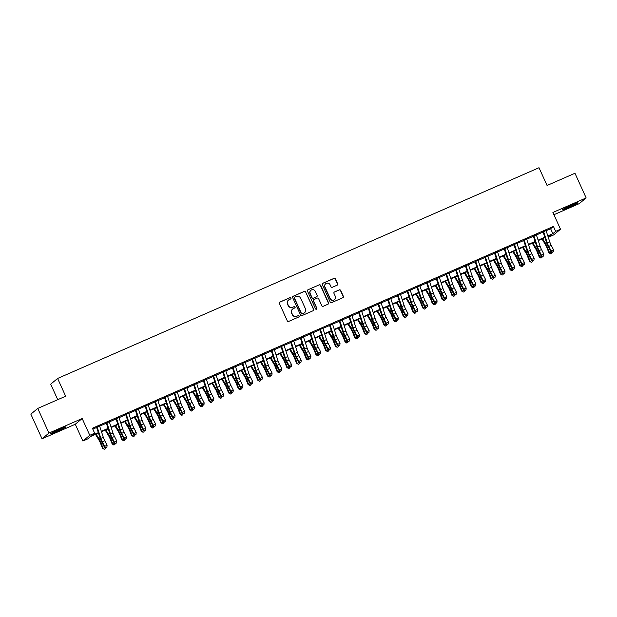 <?xml version="1.0" encoding="UTF-8"?>
<svg xmlns="http://www.w3.org/2000/svg" width="617" height="617" viewBox="0 0 617 617"><rect width="100%" height="100%" fill="white"/><g stroke="black" fill="none" stroke-linecap="round" stroke-linejoin="round"><path stroke-width="0.93" d="M291 298.011A0.748 0.725 50.4 0 0 290.021 297.625L279.902 302.052A1.064 1.041 50.4 0 0 279.385 303.441L287.291 320.863A1.064 1.041 50.4 0 0 288.679 321.418L298.805 316.984A0.748 0.725 50.4 0 0 299.168 316.012A0.748 0.725 50.4 0 0 298.188 315.626L296.877 316.205A3.409 3.324 50.4 0 1 292.427 314.439L291.764 312.989A3.409 3.324 50.4 0 1 293.414 308.554L294.718 307.983A0.748 0.725 50.4 0 0 295.08 307.011A0.748 0.725 50.4 0 0 294.108 306.626L292.797 307.197A3.409 3.324 50.4 0 1 288.34 305.438L287.684 303.988A3.409 3.324 50.4 0 1 289.327 299.553L290.638 298.983A0.748 0.725 50.4 0 0 291 298.011M290.707 298.944A0.748 0.725 50.4 0 0 289.836 297.78L279.717 302.207A1.064 1.041 50.4 0 0 279.57 302.284M298.875 316.953A0.748 0.725 50.4 0 0 298.003 315.781L296.877 316.205M294.787 307.945A0.748 0.725 50.4 0 0 293.923 306.78L292.797 307.197M571.535 205.091A8.461 0.509 155.6 0 0 562.372 209.795A8.461 0.509 155.6 0 0 568.627 207.505A8.461 0.509 155.6 0 0 577.79 202.8A8.461 0.509 155.6 0 0 571.535 205.091M59.556 429.208A8.461 0.509 155.6 0 0 50.393 433.913A8.461 0.509 155.6 0 0 56.648 431.622A8.461 0.509 155.6 0 0 65.811 426.918A8.461 0.509 155.6 0 0 59.556 429.208M337.16 285.17A1.064 1.041 50.4 0 0 337.669 283.789L335.455 278.899A1.064 1.041 50.4 0 0 334.059 278.344L322.822 283.265A1.064 1.041 50.4 0 0 322.305 284.653L330.211 302.075A1.064 1.041 50.4 0 0 331.599 302.631L342.844 297.71A1.064 1.041 50.4 0 0 343.353 296.322L340.677 290.414A1.064 1.041 50.4 0 0 339.288 289.867L334.476 291.972A1.064 1.041 50.4 0 0 333.959 293.36L335.286 296.283A2.846 2.776 50.4 0 1 334.561 299.592A2.846 2.776 50.4 0 1 330.195 298.52L324.989 287.044A2.846 2.776 50.4 0 1 325.722 283.735A2.846 2.776 50.4 0 1 330.087 284.815L330.951 286.728A1.064 1.041 50.4 0 0 332.347 287.275L337.16 285.17M546.122 230.719L550.626 228.745L553.426 226.431L555.662 231.36L560.514 229.239L553.611 234.954L548.76 237.075L551.559 234.761L547.958 236.334M37.753 408.431L48.936 433.08L42.033 438.795L30.85 414.146L37.753 408.431L65.657 396.214L57.605 378.46L539.011 167.724L547.063 185.478L574.967 173.261L586.15 197.918L552.909 212.472L560.514 229.239M42.033 438.795L75.274 424.249L82.177 418.534L48.936 433.08M82.177 418.534L89.781 435.293L94.64 433.173L91.84 435.486L98.334 432.64M553.426 226.431L92.403 428.237L94.64 433.173M305.824 291.864A1.064 1.041 50.4 0 0 304.436 291.317L293.191 296.237A1.064 1.041 50.4 0 0 292.674 297.625L300.579 315.048A1.064 1.041 50.4 0 0 301.975 315.596L313.212 310.675A1.064 1.041 50.4 0 0 313.729 309.294L305.639 292.018A1.064 1.041 50.4 0 0 304.243 291.471L293.006 296.391A1.064 1.041 50.4 0 0 292.859 296.469M308.006 289.751L319.244 284.83A1.064 1.041 50.4 0 1 320.639 285.386L328.545 302.808A1.064 1.041 50.4 0 1 328.028 304.189L323.215 306.294A1.064 1.041 50.4 0 1 321.827 305.747L318.619 298.682A1.064 1.041 50.4 0 0 317.231 298.127L314.038 299.523A1.064 1.041 50.4 0 0 313.521 300.911L316.86 308.269A0.748 0.725 50.4 0 1 316.668 309.132A0.748 0.725 50.4 0 1 315.526 308.855L307.49 291.139A1.064 1.041 50.4 0 1 308.006 289.751L319.244 284.83M553.927 214.716L579.247 203.633L586.15 197.918M99.545 425.823L97.116 426.887M109.248 421.573L106.826 422.637M118.958 417.323L116.528 418.388M128.66 413.074L126.23 414.138M138.362 408.832L135.941 409.889M148.072 404.582L145.643 405.639M157.775 400.333L155.353 401.397M167.485 396.083L165.055 397.147M177.187 391.834L174.765 392.898M186.897 387.584L184.468 388.648M196.599 383.334L194.178 384.399M206.309 379.085L203.88 380.149M216.012 374.843L213.582 375.9M225.714 370.593L223.292 371.65M235.424 366.344L232.995 367.408M245.126 362.094L242.705 363.158M254.836 357.845L252.407 358.909M264.539 353.595L262.117 354.659M274.249 349.345L271.819 350.41M283.951 345.096L281.529 346.16M293.661 340.854L291.232 341.911M303.363 336.604L300.934 337.661M313.066 332.355L310.644 333.411M322.776 328.105L320.346 329.17M332.478 323.856L330.056 324.92M342.188 319.606L339.759 320.67M351.891 315.356L349.469 316.421M361.601 311.107L359.171 312.171M371.303 306.857L368.881 307.922M381.013 302.615L378.583 303.672M390.715 298.366L388.286 299.422M400.418 294.116L397.996 295.181M410.128 289.867L407.698 290.931M419.83 285.617L417.408 286.681M429.54 281.367L427.111 282.432M439.242 277.118L436.821 278.182M448.952 272.868L446.523 273.933M458.655 268.626L456.233 269.683M468.365 264.377L465.935 265.433M478.067 260.127L475.638 261.184M487.769 255.878L485.348 256.942M497.479 251.628L495.05 252.692M507.182 247.378L504.76 248.443M516.892 243.129L514.462 244.193M526.594 238.879L524.172 239.944M536.304 234.63L533.875 235.694M92.812 429.154L96.645 427.473M99.653 426.154L106.348 423.223M109.363 421.905L116.05 418.982M119.066 417.663L125.76 414.732M128.768 413.413L135.462 410.482M138.478 409.164L145.172 406.233M148.18 404.914L154.875 401.983M157.89 400.664L164.585 397.734M167.593 396.415L174.287 393.484M177.303 392.165L183.997 389.234M187.005 387.916L193.699 384.993M196.715 383.674L203.402 380.743M206.417 379.424L213.112 376.493M216.12 375.175L222.814 372.244M225.83 370.925L232.524 367.994M235.532 366.675L242.226 363.745M245.242 362.426L251.937 359.495M254.944 358.176L261.639 355.245M264.654 353.927L271.349 350.996M274.357 349.685L281.051 346.754M284.067 345.435L290.754 342.504M293.769 341.186L300.464 338.255M303.471 336.936L310.166 334.005M313.181 332.686L319.876 329.756M322.884 328.437L329.578 325.506M332.594 324.187L339.288 321.256M342.296 319.938L348.991 317.007M352.006 315.688L358.701 312.765M361.709 311.446L368.403 308.515M371.419 307.197L378.105 304.266M381.121 302.947L387.815 300.016M390.823 298.697L397.518 295.767M400.533 294.448L407.228 291.517M410.236 290.198L416.93 287.267M419.946 285.949L426.64 283.018M429.648 281.699L436.342 278.768M439.358 277.457L446.052 274.526M449.06 273.208L455.755 270.277M458.77 268.958L465.457 266.027M468.473 264.708L475.167 261.778M478.175 260.459L484.869 257.528M487.885 256.209L494.579 253.278M497.587 251.96L504.282 249.029M507.297 247.71L513.992 244.779M517 243.468L523.694 240.537M526.71 239.219L533.404 236.288M536.412 234.969L543.107 232.038M546.006 230.388L543.585 231.444M57.605 378.46L50.702 384.175L57.736 399.677M548.343 236.164L548.76 237.075M98.481 433.088L90.529 436.566L87.737 438.888L82.879 441.008L89.781 435.293M75.274 424.249L82.879 441.008M547.811 235.887L552.863 233.673L555.662 231.36M101.35 431.329L108.044 428.399M111.052 427.08L117.747 424.149M120.762 422.83L127.449 419.899M130.465 418.581L137.159 415.65M140.167 414.331L146.861 411.4M149.877 410.081L156.571 407.151M159.579 405.832L166.274 402.901M169.289 401.582L175.984 398.651M178.992 397.34L185.686 394.41M188.702 393.091L195.396 390.16M198.404 388.841L205.099 385.91M208.114 384.592L214.801 381.661M217.816 380.342L224.511 377.411M227.519 376.092L234.213 373.162M237.229 371.843L243.923 368.912M246.931 367.593L253.626 364.662M256.641 363.344L263.336 360.421M266.343 359.102L273.038 356.171M276.054 354.852L282.748 351.921M285.756 350.603L292.45 347.672M295.466 346.353L302.153 343.422M305.168 342.103L311.863 339.173M314.871 337.854L321.565 334.923M324.581 333.604L331.275 330.673M334.283 329.355L340.977 326.424M343.993 325.113L350.687 322.182M353.695 320.863L360.39 317.932M363.405 316.614L370.1 313.683M373.108 312.364L379.802 309.433M382.818 308.114L389.504 305.184M392.52 303.865L399.214 300.934M402.222 299.615L408.917 296.684M411.932 295.366L418.627 292.435M421.635 291.116L428.329 288.193M431.345 286.874L438.039 283.943M441.047 282.625L447.741 279.694M450.757 278.375L457.452 275.444M460.459 274.125L467.154 271.195M470.169 269.876L476.864 266.945M479.872 265.626L486.566 262.695M489.574 261.377L496.269 258.446M499.284 257.127L505.979 254.204M508.986 252.885L515.681 249.954M518.696 248.636L525.391 245.705M528.399 244.386L535.093 241.455M538.109 240.136L544.803 237.206M544.95 237.653L538.255 240.584M535.24 241.903L528.545 244.833M525.537 246.152L518.843 249.075M515.827 250.394L509.133 253.325M506.125 254.644L499.431 257.574M496.415 258.893L489.721 261.824M486.713 263.143L480.018 266.074M477.003 267.392L470.308 270.323M467.3 271.642L460.606 274.573M457.598 275.892L450.904 278.822M447.888 280.141L441.194 283.072M438.186 284.383L431.491 287.314M428.476 288.633L421.781 291.563M418.773 292.882L412.079 295.813M409.063 297.132L402.369 300.063M399.361 301.381L392.667 304.312M389.651 305.631L382.956 308.562M379.949 309.881L373.254 312.811M370.246 314.13L363.552 317.061M360.536 318.38L353.842 321.303M350.834 322.622L344.139 325.552M341.124 326.871L334.429 329.802M331.422 331.121L324.727 334.052M321.712 335.37L315.017 338.301M312.009 339.62L305.315 342.551M302.299 343.87L295.605 346.8M292.597 348.119L285.902 351.05M282.894 352.369L276.2 355.292M273.184 356.611L266.49 359.541M263.482 360.86L256.788 363.791M253.772 365.11L247.078 368.041M244.07 369.359L237.375 372.29M234.36 373.609L227.665 376.54M224.657 377.859L217.963 380.789M214.947 382.108L208.253 385.039M205.245 386.358L198.551 389.288M195.543 390.6L188.848 393.53M185.833 394.849L179.138 397.78M176.13 399.099L169.436 402.029M166.42 403.348L159.726 406.279M156.718 407.598L150.024 410.529M147.008 411.847L140.314 414.778M137.306 416.097L130.611 419.028M127.596 420.347L120.901 423.277M117.893 424.596L111.199 427.519M108.191 428.838L101.496 431.769M550.626 228.745L552.863 233.673M288.471 300.101A3.409 3.324 50.4 0 0 287.499 304.142L287.684 303.988M292.612 307.351A3.409 3.324 50.4 0 1 288.154 305.592L287.499 304.142M292.551 309.109A3.409 3.324 50.4 0 0 291.579 313.143L291.764 312.989M296.692 316.359A3.409 3.324 50.4 0 1 292.242 314.593L291.579 313.143M313.359 310.598A1.064 1.041 50.4 0 0 313.544 309.449L305.639 292.018M294.849 297.132A0.748 0.725 50.4 0 0 294.494 298.104L301.428 313.397A0.748 0.725 50.4 0 0 302.407 313.783L303.788 313.181A3.409 3.324 50.4 0 0 305.43 308.747L300.687 298.289A3.409 3.324 50.4 0 0 296.237 296.53L294.849 297.132M294.594 297.325A0.748 0.725 50.4 0 0 294.309 298.258L294.494 298.104M304.459 312.78A3.409 3.324 50.4 0 1 303.603 313.336L302.222 313.937A0.748 0.725 50.4 0 1 301.243 313.552L294.309 298.258M328.167 304.112A1.064 1.041 50.4 0 0 328.352 302.962L320.454 285.54A1.064 1.041 50.4 0 0 319.058 284.985M313.706 299.754A1.064 1.041 50.4 0 0 313.336 301.065L316.86 308.269M316.567 309.202A0.748 0.725 50.4 0 0 316.675 308.423M315.295 291.347A2.846 2.776 50.4 0 0 310.929 290.268A2.846 2.776 50.4 0 0 310.197 293.576L312.032 297.618A1.064 1.041 50.4 0 0 313.421 298.173L316.614 296.777A1.064 1.041 50.4 0 0 317.13 295.389L315.295 291.347M310.837 290.345A2.846 2.776 50.4 0 0 310.012 293.731L310.197 293.576M316.752 296.7A1.064 1.041 50.4 0 1 316.428 296.931L313.235 298.327A1.064 1.041 50.4 0 1 311.847 297.772L310.012 293.731M325.629 283.812A2.846 2.776 50.4 0 0 324.804 287.198L324.989 287.044M334.46 299.669A2.846 2.776 50.4 0 1 330.002 298.674L324.804 287.198M342.983 297.633A1.064 1.041 50.4 0 0 343.168 296.476L340.491 290.568A1.064 1.041 50.4 0 0 339.095 290.021L334.291 292.126A1.064 1.041 50.4 0 0 334.144 292.203M337.298 285.093A1.064 1.041 50.4 0 0 337.484 283.943L335.262 279.054A1.064 1.041 50.4 0 0 333.874 278.498L322.629 283.419A1.064 1.041 50.4 0 0 322.49 283.496M95.512 434.391L98.89 439.99A5.422 1.165 66.4 0 1 100.509 443.307L102.437 448.173L103.139 448.351L101.211 443.476A8.137 1.751 -113.6 0 0 98.782 438.51L96.136 434.113M105.453 447.695L105.145 448.844L104.173 449.276L102.437 448.173M104.173 449.276L103.139 448.351L105.044 447.518M99.484 425.668A3.795 0.818 66.4 0 1 99.607 426.023L103.301 437.291A5.422 1.165 -113.6 0 0 104.751 440.739L107.088 445.273L104.659 446.338L105.862 447.873L106.918 447.078L105.947 447.502M97.062 426.725A3.795 0.818 66.4 0 1 97.185 427.087L100.872 438.348A5.422 1.165 -113.6 0 0 102.329 441.803L104.659 446.338L104.458 447.263L102.121 442.728A8.137 1.751 66.4 0 1 99.939 437.546L96.53 427.141M104.458 447.263L105.862 447.873M106.918 447.078L107.088 445.273M60.813 428.668A7.319 0.44 -24.4 0 1 56.486 430.674A7.319 0.44 -24.4 0 1 55.006 431.306M53.941 431.823A8.407 0.501 155.6 0 0 56.301 430.828A8.407 0.501 155.6 0 0 61.901 428.213M565.92 207.705A8.407 0.501 155.6 0 0 573.879 204.096M572.792 204.551A7.319 0.44 -24.4 0 1 566.984 207.189M105.222 430.142L108.592 435.749A5.422 1.165 66.4 0 1 110.212 439.057L112.14 443.932L112.849 444.101L110.913 439.235A8.137 1.751 -113.6 0 0 108.492 434.26L105.846 429.864M115.163 443.446L114.847 444.602L113.875 445.027L112.14 443.932M113.875 445.027L112.849 444.101L114.747 443.268M114.924 425.892L118.302 431.499A5.422 1.165 66.4 0 1 119.922 434.815L121.85 439.682L122.552 439.852L120.624 434.985A8.137 1.751 -113.6 0 0 118.194 430.01L115.549 425.614M124.865 439.196L124.549 440.353L123.585 440.777L121.85 439.682M123.585 440.777L122.552 439.852L124.457 439.019M124.634 421.642L128.004 427.249A5.422 1.165 66.4 0 1 129.624 430.566L131.552 435.432L132.254 435.602L130.326 430.735A8.137 1.751 -113.6 0 0 127.904 425.761L125.259 421.372M134.575 434.946L134.259 436.103L133.287 436.527L131.552 435.432M133.287 436.527L132.254 435.602L134.159 434.769M134.336 417.393L137.714 423A5.422 1.165 66.4 0 1 139.334 426.316L141.262 431.183L141.964 431.352L140.036 426.486A8.137 1.751 -113.6 0 0 137.606 421.511L134.961 417.123M144.278 430.697L143.962 431.854L142.99 432.278L141.262 431.183M142.99 432.278L141.964 431.352L143.869 430.519M109.194 421.419A3.795 0.818 66.4 0 1 109.317 421.773L113.004 433.041A5.422 1.165 -113.6 0 0 114.461 436.489L116.79 441.024L114.369 442.088L115.572 443.623L116.621 442.829L115.657 443.253M106.764 422.475A3.795 0.818 66.4 0 1 106.888 422.838L110.582 434.098A5.422 1.165 -113.6 0 0 112.032 437.553L114.369 442.088L114.16 443.014L111.824 438.479A8.137 1.751 66.4 0 1 109.649 433.296L106.24 422.892M114.16 443.014L115.572 443.623M116.621 442.829L116.79 441.024M118.896 417.169A3.795 0.818 66.4 0 1 119.019 417.524L122.714 428.792A5.422 1.165 -113.6 0 0 124.164 432.247L126.5 436.774L124.071 437.839L125.274 439.373L126.331 438.579L125.359 439.003M116.474 418.233A3.795 0.818 66.4 0 1 116.598 418.588L120.284 429.856A5.422 1.165 -113.6 0 0 121.734 433.304L124.071 437.839L123.863 438.764L121.534 434.229A8.137 1.751 66.4 0 1 119.351 429.054L115.942 418.642M123.863 438.764L125.274 439.373M126.331 438.579L126.5 436.774M128.606 412.92A3.795 0.818 66.4 0 1 128.729 413.274L132.416 424.542A5.422 1.165 -113.6 0 0 133.874 427.997L136.203 432.525L133.781 433.589L134.984 435.124L136.033 434.329L135.061 434.754M126.176 413.984A3.795 0.818 66.4 0 1 126.3 414.339L129.994 425.607A5.422 1.165 -113.6 0 0 131.444 429.054L133.781 433.589L133.573 434.515L131.236 429.98A8.137 1.751 66.4 0 1 129.061 424.804L125.652 414.393M133.573 434.515L134.984 435.124M136.033 434.329L136.203 432.525M138.308 408.67A3.795 0.818 66.4 0 1 138.432 409.032L142.126 420.293A5.422 1.165 -113.6 0 0 143.576 423.748L145.913 428.275L143.483 429.339L144.686 430.874L145.743 430.08L144.771 430.504M135.887 409.734A3.795 0.818 66.4 0 1 136.01 410.089L139.697 421.357A5.422 1.165 -113.6 0 0 141.146 424.804L143.483 429.339L143.275 430.265L140.946 425.73A8.137 1.751 66.4 0 1 138.763 420.555L135.354 410.143M143.275 430.265L144.686 430.874M145.743 430.08L145.913 428.275M144.046 413.143L147.417 418.75A5.422 1.165 66.4 0 1 149.036 422.067L150.964 426.933L151.666 427.103L149.738 422.236A8.137 1.751 -113.6 0 0 147.309 417.262L144.671 412.873M153.988 426.447L153.672 427.604L152.7 428.028L150.964 426.933M152.7 428.028L151.666 427.103L153.571 426.27M148.018 404.42A3.795 0.818 66.4 0 1 148.142 404.783L151.828 416.043A5.422 1.165 -113.6 0 0 153.278 419.498L155.615 424.033L153.193 425.09L154.397 426.625L155.445 425.83L154.474 426.254M145.589 405.485A3.795 0.818 66.4 0 1 145.712 405.839L149.407 417.107A5.422 1.165 -113.6 0 0 150.856 420.563L153.193 425.09L152.985 426.015L150.648 421.48A8.137 1.751 66.4 0 1 148.473 416.305L145.064 405.901M152.985 426.015L154.397 426.625M155.445 425.83L155.615 424.033M153.749 408.894L157.127 414.501A5.422 1.165 66.4 0 1 158.739 417.817L160.675 422.684L161.376 422.853L159.448 417.987A8.137 1.751 -113.6 0 0 157.019 413.02L154.373 408.624M163.69 422.198L163.374 423.355L162.402 423.779L160.675 422.684M162.402 423.779L161.376 422.853L163.281 422.02M157.721 400.171A3.795 0.818 66.4 0 1 157.844 400.533L161.538 411.794A5.422 1.165 -113.6 0 0 162.988 415.249L165.325 419.784L162.896 420.84L164.099 422.375L165.155 421.581L164.184 422.005M155.299 401.235A3.795 0.818 66.4 0 1 155.415 401.598L159.109 412.858A5.422 1.165 -113.6 0 0 160.559 416.313L162.896 420.84L162.687 421.766L160.358 417.239A8.137 1.751 66.4 0 1 158.176 412.056L154.767 401.652M162.687 421.766L164.099 422.375M165.155 421.581L165.325 419.784M163.451 404.652L166.829 410.251A5.422 1.165 66.4 0 1 168.449 413.567L170.377 418.434L171.079 418.611L169.151 413.737A8.137 1.751 -113.6 0 0 166.721 408.77L164.076 404.374M173.392 417.948L173.084 419.105L172.112 419.529L170.377 418.434M172.112 419.529L171.079 418.611L172.984 417.771M167.431 395.921A3.795 0.818 66.4 0 1 167.554 396.284L171.241 407.544A5.422 1.165 -113.6 0 0 172.691 410.999L175.027 415.534L172.598 416.598L173.809 418.125L174.858 417.331L173.886 417.755M165.001 396.986A3.795 0.818 66.4 0 1 165.125 397.348L168.811 408.608A5.422 1.165 -113.6 0 0 170.269 412.063L172.598 416.598L172.398 417.516L170.061 412.989A8.137 1.751 66.4 0 1 167.886 407.806L164.469 397.402M172.398 417.516L173.809 418.125M174.858 417.331L175.027 415.534M173.161 400.402L176.531 406.001A5.422 1.165 66.4 0 1 178.151 409.318L180.079 414.184L180.789 414.362L178.853 409.487A8.137 1.751 -113.6 0 0 176.431 404.521L173.786 400.124M183.102 413.706L182.786 414.855L181.814 415.287L180.079 414.184M181.814 415.287L180.789 414.362L182.694 413.529M177.133 391.679A3.795 0.818 66.4 0 1 177.256 392.034L180.951 403.302A5.422 1.165 -113.6 0 0 182.401 406.75L184.73 411.284L182.308 412.349L183.511 413.884L184.568 413.082L183.596 413.513M174.704 392.736A3.795 0.818 66.4 0 1 174.827 393.098L178.521 404.359A5.422 1.165 -113.6 0 0 179.971 407.814L182.308 412.349L182.1 413.267L179.763 408.739A8.137 1.751 66.4 0 1 177.588 403.557L174.179 393.152M182.1 413.267L183.511 413.884M184.568 413.082L184.73 411.284M182.863 396.153L186.241 401.76A5.422 1.165 66.4 0 1 187.861 405.068L189.789 409.943L190.491 410.112L188.563 405.246A8.137 1.751 -113.6 0 0 186.133 400.271L183.488 395.875M192.805 409.457L192.496 410.613L191.525 411.038L189.789 409.943M191.525 411.038L190.491 410.112L192.396 409.279M186.843 387.43A3.795 0.818 66.4 0 1 186.959 387.784L190.653 399.052A5.422 1.165 -113.6 0 0 192.103 402.5L194.44 407.035L192.01 408.099L193.214 409.634L194.27 408.84L193.298 409.264M184.414 388.486A3.795 0.818 66.4 0 1 184.537 388.849L188.224 400.109A5.422 1.165 -113.6 0 0 189.681 403.564L192.01 408.099L191.81 409.025L189.473 404.49A8.137 1.751 66.4 0 1 187.29 399.307L183.881 388.903M191.81 409.025L193.214 409.634M194.27 408.84L194.44 407.035M192.573 391.903L195.944 397.51A5.422 1.165 66.4 0 1 197.563 400.819L199.492 405.693L200.201 405.863L198.265 400.996A8.137 1.751 -113.6 0 0 195.844 396.021L193.198 391.625M202.515 405.207L202.199 406.364L201.227 406.788L199.492 405.693M201.227 406.788L200.201 405.863L202.098 405.03M196.545 383.18A3.795 0.818 66.4 0 1 196.669 383.535L200.355 394.803A5.422 1.165 -113.6 0 0 201.813 398.25L204.142 402.785L201.72 403.85L202.924 405.384L203.972 404.59L203.008 405.014M194.116 384.244A3.795 0.818 66.4 0 1 194.239 384.599L197.934 395.867A5.422 1.165 -113.6 0 0 199.384 399.315L201.72 403.85L201.512 404.775L199.175 400.24A8.137 1.751 66.4 0 1 197 395.065L193.591 384.653M201.512 404.775L202.924 405.384M203.972 404.59L204.142 402.785M202.276 387.653L205.654 393.26A5.422 1.165 66.4 0 1 207.273 396.577L209.202 401.443L209.903 401.613L207.975 396.746A8.137 1.751 -113.6 0 0 205.546 391.772L202.9 387.383M212.217 400.957L211.901 402.114L210.937 402.539L209.202 401.443M210.937 402.539L209.903 401.613L211.808 400.78M206.248 378.931A3.795 0.818 66.4 0 1 206.371 379.285L210.065 390.553A5.422 1.165 -113.6 0 0 211.515 394.008L213.852 398.536L211.423 399.6L212.626 401.135L213.683 400.34L212.711 400.765M203.826 379.995A3.795 0.818 66.4 0 1 203.949 380.35L207.636 391.618A5.422 1.165 -113.6 0 0 209.086 395.065L211.423 399.6L211.215 400.526L208.885 395.991A8.137 1.751 66.4 0 1 206.703 390.816L203.294 380.404M211.215 400.526L212.626 401.135M213.683 400.34L213.852 398.536M211.986 383.404L215.356 389.011A5.422 1.165 66.4 0 1 216.976 392.327L218.904 397.194L219.606 397.363L217.678 392.497A8.137 1.751 -113.6 0 0 215.256 387.522L212.61 383.134M221.927 396.708L221.611 397.865L220.639 398.289L218.904 397.194M220.639 398.289L219.606 397.363L221.511 396.53M215.958 374.681A3.795 0.818 66.4 0 1 216.081 375.043L219.768 386.304A5.422 1.165 -113.6 0 0 221.225 389.759L223.555 394.286L221.133 395.35L222.336 396.885L223.385 396.091L222.421 396.515M213.528 375.745A3.795 0.818 66.4 0 1 213.652 376.1L217.346 387.368A5.422 1.165 -113.6 0 0 218.796 390.816L221.133 395.35L220.925 396.276L218.588 391.741A8.137 1.751 66.4 0 1 216.413 386.566L213.004 376.154M220.925 396.276L222.336 396.885M223.385 396.091L223.555 394.286M221.688 379.154L225.066 384.761A5.422 1.165 66.4 0 1 226.686 388.078L228.614 392.944L229.316 393.114L227.388 388.247A8.137 1.751 -113.6 0 0 224.958 383.273L222.313 378.884M231.63 392.458L231.313 393.615L230.342 394.039L228.614 392.944M230.342 394.039L229.316 393.114L231.221 392.281M225.66 370.431A3.795 0.818 66.4 0 1 225.783 370.794L229.478 382.054A5.422 1.165 -113.6 0 0 230.928 385.509L233.265 390.044L230.835 391.101L232.038 392.636L233.095 391.841L232.123 392.265M223.238 371.496A3.795 0.818 66.4 0 1 223.362 371.85L227.048 383.118A5.422 1.165 -113.6 0 0 228.498 386.574L230.835 391.101L230.627 392.026L228.298 387.491A8.137 1.751 66.4 0 1 226.115 382.316L222.706 371.912M230.627 392.026L232.038 392.636M233.095 391.841L233.265 390.044M231.398 374.905L234.768 380.512A5.422 1.165 66.4 0 1 236.388 383.828L238.316 388.695L239.018 388.864L237.09 383.998A8.137 1.751 -113.6 0 0 234.661 379.023L232.023 374.635M241.34 388.209L241.023 389.366L240.052 389.79L238.316 388.695M240.052 389.79L239.018 388.864L240.923 388.031M235.37 366.182A3.795 0.818 66.4 0 1 235.493 366.544L239.18 377.805A5.422 1.165 -113.6 0 0 240.63 381.26L242.967 385.795L240.545 386.851L241.748 388.386L242.797 387.592L241.825 388.016M232.941 367.246A3.795 0.818 66.4 0 1 233.064 367.609L236.758 378.869A5.422 1.165 -113.6 0 0 238.208 382.324L240.545 386.851L240.337 387.777L238 383.25A8.137 1.751 66.4 0 1 235.825 378.067L232.416 367.663M240.337 387.777L241.748 388.386M242.797 387.592L242.967 385.795M241.1 370.655L244.479 376.262A5.422 1.165 66.4 0 1 246.09 379.578L248.026 384.445L248.728 384.615L246.8 379.748A8.137 1.751 -113.6 0 0 244.371 374.781L241.725 370.385M251.042 383.959L250.726 385.116L249.754 385.54L248.026 384.445M249.754 385.54L248.728 384.615L250.633 383.782M245.072 361.932A3.795 0.818 66.4 0 1 245.196 362.295L248.89 373.555A5.422 1.165 -113.6 0 0 250.34 377.01L252.677 381.545L250.247 382.602L251.451 384.136L252.507 383.342L251.535 383.766M242.651 362.997A3.795 0.818 66.4 0 1 242.766 363.359L246.461 374.619A5.422 1.165 -113.6 0 0 247.911 378.074L250.247 382.602L250.039 383.527L247.71 379A8.137 1.751 66.4 0 1 245.527 373.817L242.119 363.413M250.039 383.527L251.451 384.136M252.507 383.342L252.677 381.545M250.803 366.413L254.181 372.012A5.422 1.165 66.4 0 1 255.8 375.329L257.729 380.195L258.43 380.373L256.502 375.498A8.137 1.751 -113.6 0 0 254.073 370.532L251.428 366.136M260.744 379.717L260.436 380.866L259.464 381.291L257.729 380.195M259.464 381.291L258.43 380.373L260.335 379.532M254.782 357.69A3.795 0.818 66.4 0 1 254.906 358.045L258.592 369.313A5.422 1.165 -113.6 0 0 260.042 372.761L262.379 377.296L259.95 378.36L261.161 379.887L262.21 379.093L261.238 379.524M252.353 358.747A3.795 0.818 66.4 0 1 252.476 359.109L256.163 370.37A5.422 1.165 -113.6 0 0 257.621 373.825L259.95 378.36L259.749 379.278L257.412 374.75A8.137 1.751 66.4 0 1 255.237 369.568L251.821 359.163M259.749 379.278L261.161 379.887M262.21 379.093L262.379 377.296M260.513 362.164L263.891 367.771A5.422 1.165 66.4 0 1 265.503 371.079L267.431 375.946L268.14 376.123L266.205 371.257A8.137 1.751 -113.6 0 0 263.783 366.282L261.138 361.886M270.454 375.468L270.138 376.625L269.166 377.049L267.431 375.946M269.166 377.049L268.14 376.123L270.045 375.29M264.485 353.441A3.795 0.818 66.4 0 1 264.608 353.796L268.302 365.063A5.422 1.165 -113.6 0 0 269.752 368.511L272.082 373.046L269.66 374.11L270.863 375.645L271.92 374.851L270.948 375.275M262.055 354.497A3.795 0.818 66.4 0 1 262.179 354.86L265.873 366.12A5.422 1.165 -113.6 0 0 267.323 369.575L269.66 374.11L269.452 375.036L267.115 370.501A8.137 1.751 66.4 0 1 264.94 365.318L261.531 354.914M269.452 375.036L270.863 375.645M271.92 374.851L272.082 373.046M270.215 357.914L273.593 363.521A5.422 1.165 66.4 0 1 275.213 366.83L277.141 371.704L277.843 371.874L275.915 367.007A8.137 1.751 -113.6 0 0 273.485 362.032L270.84 357.636M280.157 371.218L279.848 372.375L278.876 372.799L277.141 371.704M278.876 372.799L277.843 371.874L279.748 371.041M274.195 349.191A3.795 0.818 66.4 0 1 274.31 349.546L278.005 360.814A5.422 1.165 -113.6 0 0 279.455 364.261L281.792 368.796L279.362 369.861L280.565 371.395L281.622 370.601L280.65 371.025M271.765 350.255A3.795 0.818 66.4 0 1 271.889 350.61L275.575 361.878A5.422 1.165 -113.6 0 0 277.033 365.326L279.362 369.861L279.162 370.786L276.825 366.251A8.137 1.751 66.4 0 1 274.642 361.076L271.233 350.664M279.162 370.786L280.565 371.395M281.622 370.601L281.792 368.796M279.925 353.664L283.296 359.271A5.422 1.165 66.4 0 1 284.915 362.588L286.843 367.454L287.553 367.624L285.617 362.757A8.137 1.751 -113.6 0 0 283.195 357.783L280.55 353.394M289.867 366.968L289.55 368.125L288.579 368.55L286.843 367.454M288.579 368.55L287.553 367.624L289.45 366.791M283.897 344.942A3.795 0.818 66.4 0 1 284.021 345.296L287.707 356.564A5.422 1.165 -113.6 0 0 289.165 360.019L291.494 364.547L289.072 365.611L290.275 367.146L291.324 366.351L290.36 366.776M281.468 346.006A3.795 0.818 66.4 0 1 281.591 346.361L285.285 357.629A5.422 1.165 -113.6 0 0 286.735 361.076L289.072 365.611L288.864 366.537L286.527 362.002A8.137 1.751 66.4 0 1 284.352 356.827L280.943 346.415M288.864 366.537L290.275 367.146M291.324 366.351L291.494 364.547M289.628 349.415L293.006 355.022A5.422 1.165 66.4 0 1 294.625 358.338L296.553 363.205L297.255 363.374L295.327 358.508A8.137 1.751 -113.6 0 0 292.898 353.533L290.252 349.145M299.569 362.719L299.253 363.876L298.289 364.3L296.553 363.205M298.289 364.3L297.255 363.374L299.16 362.541M293.599 340.692A3.795 0.818 66.4 0 1 293.723 341.054L297.417 352.315A5.422 1.165 -113.6 0 0 298.867 355.77L301.204 360.297L298.775 361.361L299.978 362.896L301.034 362.102L300.063 362.526M291.178 341.756A3.795 0.818 66.4 0 1 291.301 342.111L294.988 353.379A5.422 1.165 -113.6 0 0 296.438 356.827L298.775 361.361L298.566 362.287L296.237 357.752A8.137 1.751 66.4 0 1 294.054 352.577L290.646 342.165M298.566 362.287L299.978 362.896M301.034 362.102L301.204 360.297M299.338 345.165L302.708 350.772A5.422 1.165 66.4 0 1 304.328 354.089L306.256 358.955L306.957 359.125L305.029 354.258A8.137 1.751 -113.6 0 0 302.608 349.284L299.962 344.895M309.279 358.469L308.963 359.626L307.991 360.05L306.256 358.955M307.991 360.05L306.957 359.125L308.862 358.292M303.309 336.442A3.795 0.818 66.4 0 1 303.433 336.805L307.119 348.065A5.422 1.165 -113.6 0 0 308.577 351.52L310.906 356.048L308.485 357.112L309.688 358.647L310.737 357.852L309.773 358.276M300.88 337.507A3.795 0.818 66.4 0 1 301.003 337.861L304.698 349.129A5.422 1.165 -113.6 0 0 306.148 352.585L308.485 357.112L308.276 358.037L305.939 353.502A8.137 1.751 66.4 0 1 303.765 348.327L300.356 337.915M308.276 358.037L309.688 358.647M310.737 357.852L310.906 356.048M309.04 340.916L312.418 346.523A5.422 1.165 66.4 0 1 314.038 349.839L315.966 354.706L316.668 354.875L314.739 350.009A8.137 1.751 -113.6 0 0 312.31 345.034L309.665 340.646M318.981 354.22L318.665 355.377L317.693 355.801L315.966 354.706M317.693 355.801L316.668 354.875L318.573 354.042M313.012 332.193A3.795 0.818 66.4 0 1 313.135 332.555L316.829 343.816A5.422 1.165 -113.6 0 0 318.279 347.271L320.616 351.806L318.187 352.862L319.39 354.397L320.447 353.603L319.475 354.027M310.59 333.257A3.795 0.818 66.4 0 1 310.713 333.612L314.4 344.88A5.422 1.165 -113.6 0 0 315.85 348.335L318.187 352.862L317.979 353.788L315.649 349.253A8.137 1.751 66.4 0 1 313.467 344.078L310.058 333.674M317.979 353.788L319.39 354.397M320.447 353.603L320.616 351.806M318.75 336.666L322.12 342.273A5.422 1.165 66.4 0 1 323.74 345.589L325.668 350.456L326.37 350.626L324.442 345.759A8.137 1.751 -113.6 0 0 322.012 340.792L319.375 336.396M328.691 349.97L328.375 351.127L327.403 351.551L325.668 350.456M327.403 351.551L326.37 350.626L328.275 349.793M322.722 327.943A3.795 0.818 66.4 0 1 322.845 328.306L326.532 339.566A5.422 1.165 -113.6 0 0 327.982 343.021L330.319 347.556L327.897 348.613L329.1 350.147L330.149 349.353L329.177 349.777M320.292 329.008A3.795 0.818 66.4 0 1 320.416 329.37L324.11 340.63A5.422 1.165 -113.6 0 0 325.56 344.085L327.897 348.613L327.689 349.538L325.352 345.011A8.137 1.751 66.4 0 1 323.177 339.828L319.768 329.424M327.689 349.538L329.1 350.147M330.149 349.353L330.319 347.556M328.452 332.424L331.83 338.023A5.422 1.165 66.4 0 1 333.442 341.34L335.378 346.206L336.08 346.384L334.152 341.51A8.137 1.751 -113.6 0 0 331.722 336.543L329.077 332.147M338.394 345.721L338.077 346.877L337.106 347.302L335.378 346.206M337.106 347.302L336.08 346.384L337.985 345.543M332.424 323.701A3.795 0.818 66.4 0 1 332.548 324.056L336.242 335.324A5.422 1.165 -113.6 0 0 337.692 338.772L340.029 343.307L337.599 344.371L338.802 345.898L339.859 345.104L338.887 345.528M330.002 324.758A3.795 0.818 66.4 0 1 330.118 325.12L333.812 336.381A5.422 1.165 -113.6 0 0 335.262 339.836L337.599 344.371L337.391 345.289L335.062 340.761A8.137 1.751 66.4 0 1 332.879 335.579L329.47 325.174M337.391 345.289L338.802 345.898M339.859 345.104L340.029 343.307M338.155 328.175L341.533 333.774A5.422 1.165 66.4 0 1 343.152 337.09L345.08 341.957L345.782 342.134L343.854 337.26A8.137 1.751 -113.6 0 0 341.425 332.293L338.779 327.897M348.096 341.479L347.787 342.628L346.816 343.06L345.08 341.957M346.816 343.06L345.782 342.134L347.687 341.301M347.865 323.925L351.243 329.532A5.422 1.165 66.4 0 1 352.855 332.841L354.783 337.715L355.492 337.885L353.556 333.018A8.137 1.751 -113.6 0 0 351.135 328.043L348.489 323.647M357.806 337.229L357.49 338.386L356.518 338.81L354.783 337.715M356.518 338.81L355.492 337.885L357.397 337.052M357.567 319.675L360.945 325.282A5.422 1.165 66.4 0 1 362.565 328.599L364.493 333.465L365.195 333.635L363.266 328.768A8.137 1.751 -113.6 0 0 360.837 323.794L358.192 319.398M367.508 332.979L367.2 334.136L366.228 334.561L364.493 333.465M366.228 334.561L365.195 333.635L367.1 332.802M342.134 319.452A3.795 0.818 66.4 0 1 342.258 319.807L345.944 331.074A5.422 1.165 -113.6 0 0 347.394 334.522L349.731 339.057L347.302 340.121L348.512 341.656L349.561 340.862L348.59 341.286M339.705 320.508A3.795 0.818 66.4 0 1 339.828 320.871L343.515 332.131A5.422 1.165 -113.6 0 0 344.972 335.586L347.302 340.121L347.101 341.047L344.764 336.512A8.137 1.751 66.4 0 1 342.589 331.329L339.173 320.925M347.101 341.047L348.512 341.656M349.561 340.862L349.731 339.057M351.837 315.202A3.795 0.818 66.4 0 1 351.96 315.557L355.654 326.825A5.422 1.165 -113.6 0 0 357.104 330.272L359.433 334.807L357.012 335.872L358.215 337.406L359.271 336.612L358.3 337.036M349.407 316.259A3.795 0.818 66.4 0 1 349.53 316.621L353.225 327.882A5.422 1.165 -113.6 0 0 354.675 331.337L357.012 335.872L356.803 336.797L354.466 332.262A8.137 1.751 66.4 0 1 352.292 327.079L348.883 316.675M356.803 336.797L358.215 337.406M359.271 336.612L359.433 334.807M361.547 310.953A3.795 0.818 66.4 0 1 361.662 311.307L365.357 322.575A5.422 1.165 -113.6 0 0 366.807 326.031L369.143 330.558L366.714 331.622L367.917 333.157L368.974 332.362L368.002 332.787M359.117 312.017A3.795 0.818 66.4 0 1 359.241 312.372L362.927 323.64A5.422 1.165 -113.6 0 0 364.385 327.087L366.714 331.622L366.513 332.548L364.177 328.013A8.137 1.751 66.4 0 1 362.002 322.838L358.585 312.426M366.513 332.548L367.917 333.157M368.974 332.362L369.143 330.558M367.277 315.426L370.647 321.033A5.422 1.165 66.4 0 1 372.267 324.349L374.195 329.216L374.905 329.385L372.969 324.519A8.137 1.751 -113.6 0 0 370.547 319.544L367.902 315.156M377.218 328.73L376.902 329.887L375.93 330.311L374.195 329.216M375.93 330.311L374.905 329.385L376.81 328.553M371.249 306.703A3.795 0.818 66.4 0 1 371.372 307.058L375.059 318.326A5.422 1.165 -113.6 0 0 376.517 321.781L378.846 326.308L376.424 327.372L377.627 328.907L378.676 328.113L377.712 328.537M368.819 307.767A3.795 0.818 66.4 0 1 368.943 308.122L372.637 319.39A5.422 1.165 -113.6 0 0 374.087 322.838L376.424 327.372L376.216 328.298L373.879 323.763A8.137 1.751 66.4 0 1 371.704 318.588L368.295 308.176M376.216 328.298L377.627 328.907M378.676 328.113L378.846 326.308M376.979 311.176L380.357 316.783A5.422 1.165 66.4 0 1 381.977 320.1L383.905 324.966L384.607 325.136L382.679 320.269A8.137 1.751 -113.6 0 0 380.249 315.295L377.604 310.906M386.921 324.48L386.604 325.637L385.64 326.061L383.905 324.966M385.64 326.061L384.607 325.136L386.512 324.303M380.951 302.453A3.795 0.818 66.4 0 1 381.075 302.816L384.769 314.076A5.422 1.165 -113.6 0 0 386.219 317.531L388.556 322.059L386.126 323.123L387.329 324.658L388.386 323.863L387.414 324.287M378.529 303.518A3.795 0.818 66.4 0 1 378.653 303.873L382.339 315.14A5.422 1.165 -113.6 0 0 383.789 318.588L386.126 323.123L385.918 324.048L383.589 319.513A8.137 1.751 66.4 0 1 381.406 314.338L377.997 303.926M385.918 324.048L387.329 324.658M388.386 323.863L388.556 322.059M386.689 306.927L390.06 312.534A5.422 1.165 66.4 0 1 391.679 315.85L393.607 320.717L394.309 320.886L392.381 316.02A8.137 1.751 -113.6 0 0 389.959 311.045L387.314 306.657M396.631 320.231L396.315 321.388L395.343 321.812L393.607 320.717M395.343 321.812L394.309 320.886L396.214 320.053M390.661 298.204A3.795 0.818 66.4 0 1 390.785 298.566L394.471 309.827A5.422 1.165 -113.6 0 0 395.929 313.282L398.258 317.817L395.836 318.873L397.039 320.408L398.088 319.614L397.124 320.038M388.232 299.268A3.795 0.818 66.4 0 1 388.355 299.623L392.05 310.891A5.422 1.165 -113.6 0 0 393.499 314.346L395.836 318.873L395.628 319.799L393.291 315.264A8.137 1.751 66.4 0 1 391.116 310.089L387.707 299.685M395.628 319.799L397.039 320.408M398.088 319.614L398.258 317.817M396.392 302.677L399.77 308.284A5.422 1.165 66.4 0 1 401.389 311.6L403.317 316.467L404.019 316.637L402.091 311.77A8.137 1.751 -113.6 0 0 399.662 306.803L397.016 302.407M406.333 315.981L406.017 317.138L405.045 317.562L403.317 316.467M405.045 317.562L404.019 316.637L405.924 315.804M400.364 293.954A3.795 0.818 66.4 0 1 400.487 294.317L404.181 305.577A5.422 1.165 -113.6 0 0 405.631 309.032L407.968 313.567L405.539 314.624L406.742 316.159L407.798 315.364L406.827 315.788M397.942 295.019A3.795 0.818 66.4 0 1 398.065 295.381L401.752 306.641A5.422 1.165 -113.6 0 0 403.202 310.096L405.539 314.624L405.33 315.549L403.001 311.022A8.137 1.751 66.4 0 1 400.819 305.839L397.41 295.435M405.33 315.549L406.742 316.159M407.798 315.364L407.968 313.567M406.102 298.435L409.472 304.034A5.422 1.165 66.4 0 1 411.092 307.351L413.02 312.217L413.722 312.395L411.794 307.521A8.137 1.751 -113.6 0 0 409.364 302.554L406.726 298.158M416.043 311.732L415.727 312.888L414.755 313.313L413.02 312.217M414.755 313.313L413.722 312.395L415.627 311.554M410.074 289.705A3.795 0.818 66.4 0 1 410.197 290.067L413.884 301.327A5.422 1.165 -113.6 0 0 415.334 304.783L417.67 309.318L415.249 310.382L416.452 311.909L417.501 311.115L416.529 311.539M407.644 290.769A3.795 0.818 66.4 0 1 407.768 291.131L411.462 302.392A5.422 1.165 -113.6 0 0 412.912 305.847L415.249 310.382L415.04 311.3L412.704 306.772A8.137 1.751 66.4 0 1 410.529 301.59L407.12 291.185M415.04 311.3L416.452 311.909M417.501 311.115L417.67 309.318M415.804 294.186L419.182 299.785A5.422 1.165 66.4 0 1 420.794 303.101L422.73 307.968L423.432 308.145L421.504 303.271A8.137 1.751 -113.6 0 0 419.074 298.304L416.429 293.908M425.745 307.49L425.429 308.639L424.457 309.071L422.73 307.968M424.457 309.071L423.432 308.145L425.337 307.312M419.776 285.463A3.795 0.818 66.4 0 1 419.899 285.818L423.594 297.085A5.422 1.165 -113.6 0 0 425.044 300.533L427.38 305.068L424.951 306.132L426.154 307.667L427.211 306.865L426.239 307.297M417.354 286.519A3.795 0.818 66.4 0 1 417.47 286.882L421.164 298.142A5.422 1.165 -113.6 0 0 422.614 301.597L424.951 306.132L424.743 307.05L422.414 302.523A8.137 1.751 66.4 0 1 420.231 297.34L416.822 286.936M424.743 307.05L426.154 307.667M427.211 306.865L427.38 305.068M425.506 289.936L428.884 295.543A5.422 1.165 66.4 0 1 430.504 298.852L432.432 303.726L433.134 303.896L431.206 299.029A8.137 1.751 -113.6 0 0 428.776 294.054L426.131 289.658M435.448 303.24L435.139 304.397L434.167 304.821L432.432 303.726M434.167 304.821L433.134 303.896L435.039 303.063M429.486 281.213A3.795 0.818 66.4 0 1 429.609 281.568L433.296 292.836A5.422 1.165 -113.6 0 0 434.746 296.283L437.083 300.818L434.653 301.883L435.864 303.417L436.913 302.623L435.941 303.047M427.057 282.27A3.795 0.818 66.4 0 1 427.18 282.632L430.867 293.893A5.422 1.165 -113.6 0 0 432.324 297.348L434.653 301.883L434.453 302.808L432.116 298.273A8.137 1.751 66.4 0 1 429.941 293.09L426.524 282.686M434.453 302.808L435.864 303.417M436.913 302.623L437.083 300.818M435.216 285.686L438.594 291.293A5.422 1.165 66.4 0 1 440.206 294.602L442.134 299.476L442.844 299.646L440.908 294.779A8.137 1.751 -113.6 0 0 438.486 289.805L435.841 285.409M445.158 298.99L444.842 300.147L443.87 300.572L442.134 299.476M443.87 300.572L442.844 299.646L444.749 298.813M439.188 276.964A3.795 0.818 66.4 0 1 439.312 277.318L443.006 288.586A5.422 1.165 -113.6 0 0 444.456 292.034L446.785 296.569L444.363 297.633L445.567 299.168L446.623 298.373L445.651 298.798M436.759 278.028A3.795 0.818 66.4 0 1 436.882 278.383L440.577 289.651A5.422 1.165 -113.6 0 0 442.027 293.098L444.363 297.633L444.155 298.559L441.818 294.024A8.137 1.751 66.4 0 1 439.643 288.849L436.234 278.437M444.155 298.559L445.567 299.168M446.623 298.373L446.785 296.569M444.919 281.437L448.297 287.044A5.422 1.165 66.4 0 1 449.916 290.36L451.845 295.227L452.546 295.396L450.618 290.53A8.137 1.751 -113.6 0 0 448.189 285.555L445.543 281.167M454.86 294.741L454.552 295.898L453.58 296.322L451.845 295.227M453.58 296.322L452.546 295.396L454.451 294.564M448.898 272.714A3.795 0.818 66.4 0 1 449.014 273.069L452.708 284.337A5.422 1.165 -113.6 0 0 454.158 287.792L456.495 292.319L454.066 293.383L455.269 294.918L456.325 294.124L455.354 294.548M446.469 273.778A3.795 0.818 66.4 0 1 446.592 274.133L450.279 285.401A5.422 1.165 -113.6 0 0 451.737 288.849L454.066 293.383L453.865 294.309L451.528 289.774A8.137 1.751 66.4 0 1 449.353 284.599L445.937 274.187M453.865 294.309L455.269 294.918M456.325 294.124L456.495 292.319M454.629 277.187L457.999 282.794A5.422 1.165 66.4 0 1 459.619 286.111L461.547 290.977L462.256 291.147L460.321 286.28A8.137 1.751 -113.6 0 0 457.899 281.306L455.253 276.917M464.57 290.491L464.254 291.648L463.282 292.072L461.547 290.977M463.282 292.072L462.256 291.147L464.161 290.314M458.601 268.464A3.795 0.818 66.4 0 1 458.724 268.827L462.411 280.087A5.422 1.165 -113.6 0 0 463.868 283.542L466.197 288.07L463.776 289.134L464.979 290.669L466.028 289.874L465.064 290.298M456.171 269.529A3.795 0.818 66.4 0 1 456.295 269.884L459.989 281.151A5.422 1.165 -113.6 0 0 461.439 284.599L463.776 289.134L463.568 290.059L461.231 285.524A8.137 1.751 66.4 0 1 459.056 280.349L455.647 269.938M463.568 290.059L464.979 290.669M466.028 289.874L466.197 288.07M464.331 272.938L467.709 278.545A5.422 1.165 66.4 0 1 469.329 281.861L471.257 286.728L471.959 286.897L470.031 282.031A8.137 1.751 -113.6 0 0 467.601 277.056L464.956 272.668M474.272 286.242L473.956 287.399L472.992 287.823L471.257 286.728M472.992 287.823L471.959 286.897L473.864 286.064M468.303 264.215A3.795 0.818 66.4 0 1 468.426 264.577L472.121 275.838A5.422 1.165 -113.6 0 0 473.571 279.293L475.908 283.828L473.478 284.884L474.681 286.419L475.738 285.625L474.766 286.049M465.881 265.279A3.795 0.818 66.4 0 1 466.005 265.634L469.691 276.902A5.422 1.165 -113.6 0 0 471.141 280.357L473.478 284.884L473.27 285.81L470.941 281.275A8.137 1.751 66.4 0 1 468.758 276.1L465.349 265.696M473.27 285.81L474.681 286.419M475.738 285.625L475.908 283.828M474.041 268.688L477.411 274.295A5.422 1.165 66.4 0 1 479.031 277.611L480.959 282.478L481.661 282.648L479.733 277.781A8.137 1.751 -113.6 0 0 477.311 272.807L474.666 268.418M483.983 281.992L483.666 283.149L482.695 283.573L480.959 282.478M482.695 283.573L481.661 282.648L483.566 281.815M478.013 259.965A3.795 0.818 66.4 0 1 478.136 260.328L481.823 271.588A5.422 1.165 -113.6 0 0 483.281 275.043L485.61 279.578L483.188 280.635L484.391 282.17L485.44 281.375L484.476 281.799M475.584 261.03A3.795 0.818 66.4 0 1 475.707 261.392L479.401 272.652A5.422 1.165 -113.6 0 0 480.851 276.108L483.188 280.635L482.98 281.56L480.643 277.033A8.137 1.751 66.4 0 1 478.468 271.85L475.059 261.446M482.98 281.56L484.391 282.17M485.44 281.375L485.61 279.578M483.743 264.438L487.122 270.045A5.422 1.165 66.4 0 1 488.741 273.362L490.669 278.228L491.371 278.398L489.443 273.532A8.137 1.751 -113.6 0 0 487.014 268.565L484.368 264.169M493.685 277.743L493.369 278.899L492.397 279.324L490.669 278.228M492.397 279.324L491.371 278.398L493.276 277.565M487.715 255.716A3.795 0.818 66.4 0 1 487.839 256.078L491.533 267.338A5.422 1.165 -113.6 0 0 492.983 270.794L495.32 275.329L492.89 276.385L494.094 277.92L495.15 277.126L494.178 277.55M485.294 256.78A3.795 0.818 66.4 0 1 485.417 257.142L489.104 268.403A5.422 1.165 -113.6 0 0 490.554 271.858L492.89 276.385L492.682 277.311L490.353 272.783A8.137 1.751 66.4 0 1 488.17 267.601L484.761 257.196M492.682 277.311L494.094 277.92M495.15 277.126L495.32 275.329M493.453 260.197L496.824 265.796A5.422 1.165 66.4 0 1 498.443 269.112L500.372 273.979L501.073 274.156L499.145 269.282A8.137 1.751 -113.6 0 0 496.716 264.315L494.078 259.919M503.395 273.501L503.079 274.65L502.107 275.074L500.372 273.979M502.107 275.074L501.073 274.156L502.978 273.316M497.425 251.474A3.795 0.818 66.4 0 1 497.549 251.829L501.235 263.097A5.422 1.165 -113.6 0 0 502.685 266.544L505.022 271.079L502.6 272.143L503.804 273.67L504.853 272.876L503.881 273.308M494.996 252.53A3.795 0.818 66.4 0 1 495.119 252.893L498.814 264.153A5.422 1.165 -113.6 0 0 500.264 267.608L502.6 272.143L502.392 273.061L500.055 268.534A8.137 1.751 66.4 0 1 497.88 263.351L494.472 252.947M502.392 273.061L503.804 273.67M504.853 272.876L505.022 271.079M503.156 255.947L506.534 261.554A5.422 1.165 66.4 0 1 508.146 264.863L510.082 269.729L510.783 269.907L508.855 265.04A8.137 1.751 -113.6 0 0 506.426 260.065L503.781 255.669M513.097 269.251L512.781 270.4L511.809 270.832L510.082 269.729M511.809 270.832L510.783 269.907L512.688 269.074M507.128 247.224A3.795 0.818 66.4 0 1 507.251 247.579L510.945 258.847A5.422 1.165 -113.6 0 0 512.395 262.294L514.732 266.829L512.303 267.894L513.506 269.428L514.563 268.634L513.591 269.058M504.706 248.281A3.795 0.818 66.4 0 1 504.829 248.643L508.516 259.904A5.422 1.165 -113.6 0 0 509.966 263.359L512.303 267.894L512.095 268.819L509.765 264.284A8.137 1.751 66.4 0 1 507.583 259.101L504.174 248.697M512.095 268.819L513.506 269.428M514.563 268.634L514.732 266.829M512.858 251.697L516.236 257.304A5.422 1.165 66.4 0 1 517.856 260.613L519.784 265.487L520.486 265.657L518.558 260.79A8.137 1.751 -113.6 0 0 516.128 255.816L513.483 251.42M522.8 265.002L522.491 266.158L521.519 266.583L519.784 265.487M521.519 266.583L520.486 265.657L522.391 264.824M516.838 242.975A3.795 0.818 66.4 0 1 516.961 243.329L520.648 254.597A5.422 1.165 -113.6 0 0 522.098 258.045L524.435 262.58L522.005 263.644L523.216 265.179L524.265 264.385L523.293 264.809M514.408 244.039A3.795 0.818 66.4 0 1 514.532 244.394L518.218 255.654A5.422 1.165 -113.6 0 0 519.676 259.109L522.005 263.644L521.805 264.57L519.468 260.035A8.137 1.751 66.4 0 1 517.293 254.86L513.876 244.448M521.805 264.57L523.216 265.179M524.265 264.385L524.435 262.58M522.568 247.448L525.946 253.055A5.422 1.165 66.4 0 1 527.558 256.371L529.494 261.238L530.196 261.407L528.268 256.541A8.137 1.751 -113.6 0 0 525.838 251.566L523.193 247.178M532.51 260.752L532.193 261.909L531.222 262.333L529.494 261.238M531.222 262.333L530.196 261.407L532.101 260.575M526.54 238.725A3.795 0.818 66.4 0 1 526.663 239.08L530.358 250.348A5.422 1.165 -113.6 0 0 531.808 253.803L534.137 258.33L531.715 259.395L532.918 260.929L533.975 260.135L533.003 260.559M524.111 239.789A3.795 0.818 66.4 0 1 524.234 240.144L527.928 251.412A5.422 1.165 -113.6 0 0 529.378 254.86L531.715 259.395L531.507 260.32L529.17 255.785A8.137 1.751 66.4 0 1 526.995 250.61L523.586 240.198M531.507 260.32L532.918 260.929M533.975 260.135L534.137 258.33M532.27 243.198L535.649 248.805A5.422 1.165 66.4 0 1 537.268 252.122L539.196 256.988L539.898 257.158L537.97 252.291A8.137 1.751 -113.6 0 0 535.541 247.317L532.895 242.928M542.212 256.502L541.903 257.659L540.932 258.083L539.196 256.988M540.932 258.083L539.898 257.158L541.803 256.325M536.25 234.475A3.795 0.818 66.4 0 1 536.366 234.838L540.06 246.098A5.422 1.165 -113.6 0 0 541.51 249.553L543.847 254.081L541.418 255.145L542.621 256.68L543.677 255.885L542.705 256.31M533.821 235.54A3.795 0.818 66.4 0 1 533.944 235.895L537.631 247.162A5.422 1.165 -113.6 0 0 539.088 250.61L541.418 255.145L541.217 256.07L538.88 251.535A8.137 1.751 66.4 0 1 536.705 246.36L533.289 235.949M541.217 256.07L542.621 256.68M543.677 255.885L543.847 254.081M541.981 238.949L545.351 244.556A5.422 1.165 66.4 0 1 546.971 247.872L548.899 252.739L549.608 252.908L547.672 248.042A8.137 1.751 -113.6 0 0 545.251 243.067L542.605 238.679M551.922 252.253L551.606 253.41L550.634 253.834L548.899 252.739M550.634 253.834L549.608 252.908L551.513 252.075M545.952 230.226A3.795 0.818 66.4 0 1 546.076 230.588L549.762 241.849A5.422 1.165 -113.6 0 0 551.22 245.304L553.549 249.831L551.128 250.895L552.331 252.43L553.38 251.636L552.416 252.06M543.523 231.29A3.795 0.818 66.4 0 1 543.646 231.645L547.341 242.913A5.422 1.165 -113.6 0 0 548.791 246.368L551.128 250.895L550.919 251.821L548.582 247.286A8.137 1.751 66.4 0 1 546.407 242.111L542.999 231.699M550.919 251.821L552.331 252.43M553.38 251.636L553.549 249.831M101.211 443.476L102.268 443.014M98.782 438.51L100.077 437.939M103.301 437.291L100.872 438.348M104.751 440.739L102.329 441.803M99.607 426.023L97.185 427.087M110.913 439.235L111.978 438.772M108.492 434.26L109.78 433.697M120.624 434.985L121.68 434.522M118.194 430.01L119.49 429.447M130.326 430.735L131.39 430.273M127.904 425.761L129.192 425.198M140.036 426.486L141.092 426.023M137.606 421.511L138.894 420.948M113.004 433.041L110.582 434.098M114.461 436.489L112.032 437.553M109.317 421.773L106.888 422.838M122.714 428.792L120.284 429.856M124.164 432.247L121.734 433.304M119.019 417.524L116.598 418.588M132.416 424.542L129.994 425.607M133.874 427.997L131.444 429.054M128.729 413.274L126.3 414.339M142.126 420.293L139.697 421.357M143.576 423.748L141.146 424.804M138.432 409.032L136.01 410.089M149.738 422.236L150.795 421.773M147.309 417.262L148.604 416.699M151.828 416.043L149.407 417.107M153.278 419.498L150.856 420.563M148.142 404.783L145.712 405.839M159.448 417.987L160.505 417.524M157.019 413.02L158.307 412.449M161.538 411.794L159.109 412.858M162.988 415.249L160.559 416.313M157.844 400.533L155.415 401.598M169.151 413.737L170.207 413.274M166.721 408.77L168.017 408.199M171.241 407.544L168.811 408.608M172.691 410.999L170.269 412.063M167.554 396.284L165.125 397.348M178.853 409.487L179.917 409.025M176.431 404.521L177.719 403.95M180.951 403.302L178.521 404.359M182.401 406.75L179.971 407.814M177.256 392.034L174.827 393.098M188.563 405.246L189.62 404.775M186.133 400.271L187.429 399.708M190.653 399.052L188.224 400.109M192.103 402.5L189.681 403.564M186.959 387.784L184.537 388.849M198.265 400.996L199.33 400.533M195.844 396.021L197.131 395.458M200.355 394.803L197.934 395.867M201.813 398.25L199.384 399.315M196.669 383.535L194.239 384.599M207.975 396.746L209.032 396.284M205.546 391.772L206.842 391.209M210.065 390.553L207.636 391.618M211.515 394.008L209.086 395.065M206.371 379.285L203.949 380.35M217.678 392.497L218.742 392.034M215.256 387.522L216.544 386.959M219.768 386.304L217.346 387.368M221.225 389.759L218.796 390.816M216.081 375.043L213.652 376.1M227.388 388.247L228.444 387.784M224.958 383.273L226.246 382.71M229.478 382.054L227.048 383.118M230.928 385.509L228.498 386.574M225.783 370.794L223.362 371.85M237.09 383.998L238.147 383.535M234.661 379.023L235.956 378.46M239.18 377.805L236.758 378.869M240.63 381.26L238.208 382.324M235.493 366.544L233.064 367.609M246.8 379.748L247.857 379.285M244.371 374.781L245.659 374.21M248.89 373.555L246.461 374.619M250.34 377.01L247.911 378.074M245.196 362.295L242.766 363.359M256.502 375.498L257.559 375.036M254.073 370.532L255.369 369.961M258.592 369.313L256.163 370.37M260.042 372.761L257.621 373.825M254.906 358.045L252.476 359.109M266.205 371.257L267.269 370.786M263.783 366.282L265.071 365.719M268.302 365.063L265.873 366.12M269.752 368.511L267.323 369.575M264.608 353.796L262.179 354.86M275.915 367.007L276.971 366.544M273.485 362.032L274.781 361.469M278.005 360.814L275.575 361.878M279.455 364.261L277.033 365.326M274.31 349.546L271.889 350.61M285.617 362.757L286.681 362.295M283.195 357.783L284.483 357.22M287.707 356.564L285.285 357.629M289.165 360.019L286.735 361.076M284.021 345.296L281.591 346.361M295.327 358.508L296.384 358.045M292.898 353.533L294.193 352.97M297.417 352.315L294.988 353.379M298.867 355.77L296.438 356.827M293.723 341.054L291.301 342.111M305.029 354.258L306.094 353.796M302.608 349.284L303.896 348.721M307.119 348.065L304.698 349.129M308.577 351.52L306.148 352.585M303.433 336.805L301.003 337.861M314.739 350.009L315.796 349.546M312.31 345.034L313.598 344.471M316.829 343.816L314.4 344.88M318.279 347.271L315.85 348.335M313.135 332.555L310.713 333.612M324.442 345.759L325.498 345.296M322.012 340.792L323.308 340.222M326.532 339.566L324.11 340.63M327.982 343.021L325.56 344.085M322.845 328.306L320.416 329.37M334.152 341.51L335.208 341.047M331.722 336.543L333.01 335.972M336.242 335.324L333.812 336.381M337.692 338.772L335.262 339.836M332.548 324.056L330.118 325.12M343.854 337.26L344.911 336.797M341.425 332.293L342.72 331.722M353.556 333.018L354.621 332.555M351.135 328.043L352.423 327.48M363.266 328.768L364.323 328.306M360.837 323.794L362.133 323.231M345.944 331.074L343.515 332.131M347.394 334.522L344.972 335.586M342.258 319.807L339.828 320.871M355.654 326.825L353.225 327.882M357.104 330.272L354.675 331.337M351.96 315.557L349.53 316.621M365.357 322.575L362.927 323.64M366.807 326.031L364.385 327.087M361.662 311.307L359.241 312.372M372.969 324.519L374.033 324.056M370.547 319.544L371.835 318.981M375.059 318.326L372.637 319.39M376.517 321.781L374.087 322.838M371.372 307.058L368.943 308.122M382.679 320.269L383.735 319.807M380.249 315.295L381.545 314.732M384.769 314.076L382.339 315.14M386.219 317.531L383.789 318.588M381.075 302.816L378.653 303.873M392.381 316.02L393.445 315.557M389.959 311.045L391.247 310.482M394.471 309.827L392.05 310.891M395.929 313.282L393.499 314.346M390.785 298.566L388.355 299.623M402.091 311.77L403.148 311.307M399.662 306.803L400.95 306.233M404.181 305.577L401.752 306.641M405.631 309.032L403.202 310.096M400.487 294.317L398.065 295.381M411.794 307.521L412.85 307.058M409.364 302.554L410.66 301.983M413.884 301.327L411.462 302.392M415.334 304.783L412.912 305.847M410.197 290.067L407.768 291.131M421.504 303.271L422.56 302.808M419.074 298.304L420.362 297.733M423.594 297.085L421.164 298.142M425.044 300.533L422.614 301.597M419.899 285.818L417.47 286.882M431.206 299.029L432.262 298.559M428.776 294.054L430.072 293.491M433.296 292.836L430.867 293.893M434.746 296.283L432.324 297.348M429.609 281.568L427.18 282.632M440.908 294.779L441.973 294.317M438.486 289.805L439.774 289.242M443.006 288.586L440.577 289.651M444.456 292.034L442.027 293.098M439.312 277.318L436.882 278.383M450.618 290.53L451.675 290.067M448.189 285.555L449.484 284.992M452.708 284.337L450.279 285.401M454.158 287.792L451.737 288.849M449.014 273.069L446.592 274.133M460.321 286.28L461.385 285.818M457.899 281.306L459.187 280.743M462.411 280.087L459.989 281.151M463.868 283.542L461.439 284.599M458.724 268.827L456.295 269.884M470.031 282.031L471.087 281.568M467.601 277.056L468.897 276.493M472.121 275.838L469.691 276.902M473.571 279.293L471.141 280.357M468.426 264.577L466.005 265.634M479.733 277.781L480.797 277.318M477.311 272.807L478.599 272.244M481.823 271.588L479.401 272.652M483.281 275.043L480.851 276.108M478.136 260.328L475.707 261.392M489.443 273.532L490.5 273.069M487.014 268.565L488.302 267.994M491.533 267.338L489.104 268.403M492.983 270.794L490.554 271.858M487.839 256.078L485.417 257.142M499.145 269.282L500.202 268.819M496.716 264.315L498.012 263.744M501.235 263.097L498.814 264.153M502.685 266.544L500.264 267.608M497.549 251.829L495.119 252.893M508.855 265.04L509.912 264.57M506.426 260.065L507.714 259.502M510.945 258.847L508.516 259.904M512.395 262.294L509.966 263.359M507.251 247.579L504.829 248.643M518.558 260.79L519.614 260.328M516.128 255.816L517.424 255.253M520.648 254.597L518.218 255.654M522.098 258.045L519.676 259.109M516.961 243.329L514.532 244.394M528.268 256.541L529.324 256.078M525.838 251.566L527.126 251.003M530.358 250.348L527.928 251.412M531.808 253.803L529.378 254.86M526.663 239.08L524.234 240.144M537.97 252.291L539.027 251.829M535.541 247.317L536.836 246.754M540.06 246.098L537.631 247.162M541.51 249.553L539.088 250.61M536.366 234.838L533.944 235.895M547.672 248.042L548.737 247.579M545.251 243.067L546.539 242.504M549.762 241.849L547.341 242.913M551.22 245.304L548.791 246.368M546.076 230.588L543.646 231.645"/></g></svg>

